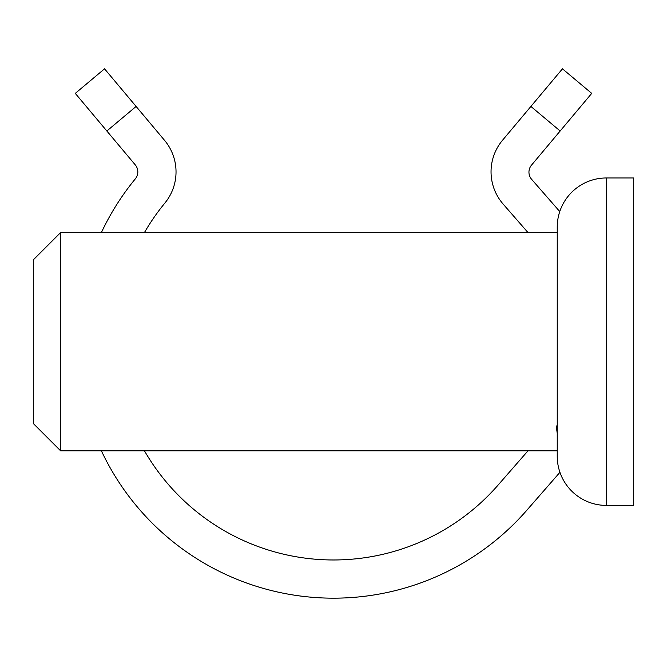 <?xml version="1.0" encoding="UTF-8"?>
<svg xmlns="http://www.w3.org/2000/svg" width="667" height="667" viewBox="0 0 667 667"><rect width="100%" height="100%" fill="white"/><g stroke="black" fill="none" stroke-linecap="round" stroke-linejoin="round"><path stroke-width="1" d="M557.245 450.834L60.639 450.834L60.639 232.541L557.245 232.541L557.245 341.687M557.245 456.286L557.245 227.08A49.116 49.116 0 0 1 606.361 177.972L633.65 177.972L633.65 505.403L606.361 505.403A49.116 49.116 0 0 1 557.245 456.286A49.116 49.116 0 0 0 606.361 505.403L606.361 177.972M60.639 450.834L33.35 423.545L33.35 259.83L60.639 232.541M557.245 433.467L556.228 425.871M527.981 450.834L497.966 485.217A218.292 218.292 0 0 1 144.456 450.834M144.456 232.541A218.292 218.292 0 0 1 164.857 203.085A49.116 49.116 0 0 0 164.541 140.328L136.11 106.445L106.845 130.999L75.279 93.38L104.544 68.826L136.11 106.445M101.392 232.541A256.495 256.495 0 0 1 135.343 178.831A10.914 10.914 0 0 0 135.276 164.882L106.845 130.999M559.938 472.311L526.747 510.338A256.495 256.495 0 0 1 101.392 450.834M527.981 232.541L503.16 204.102A49.116 49.116 0 0 1 502.534 140.237L562.456 68.826L591.721 93.38L560.155 130.999L530.89 106.445M560.155 130.999L531.499 165.149A10.914 10.914 0 0 0 531.641 179.34L559.763 211.564"/></g></svg>
